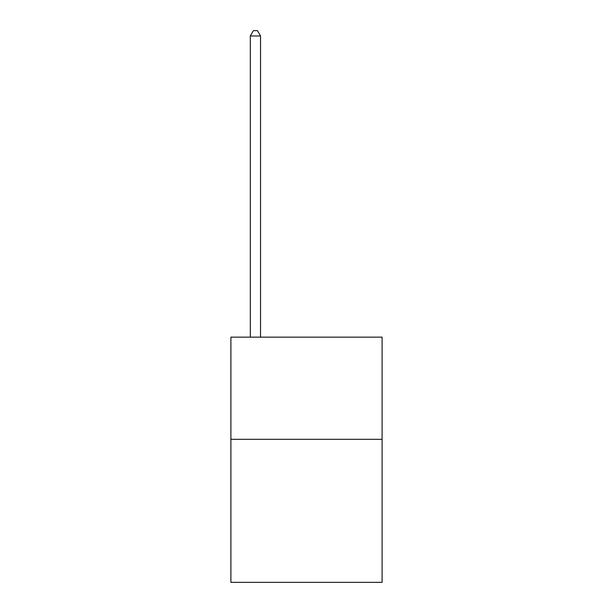 <?xml version="1.0" encoding="UTF-8"?>
<svg xmlns="http://www.w3.org/2000/svg" width="613" height="613" viewBox="0 0 613 613"><rect width="100%" height="100%" fill="white"/><g stroke="black" fill="none" stroke-linecap="round" stroke-linejoin="round"><path stroke-width="0.92" d="M382.106 439.314L382.106 582.35L230.894 582.35L230.894 337.15L382.106 337.15L382.106 439.314L230.894 439.314M260.525 337.15L260.525 35.96L250.311 35.96L250.311 337.15M250.311 35.96L253.376 30.65L257.46 30.65L260.525 35.96"/></g></svg>
